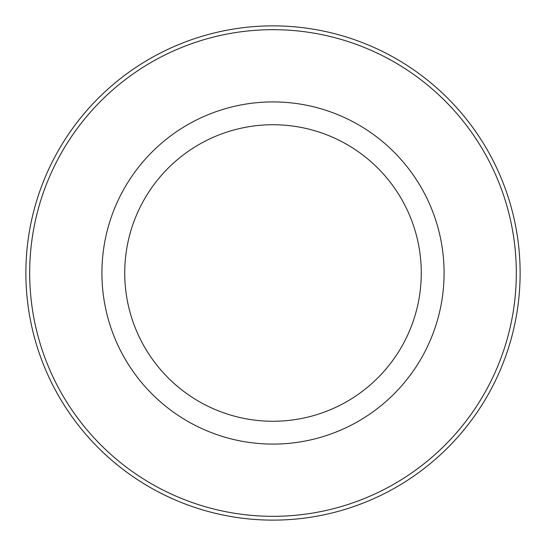 <?xml version="1.0" encoding="UTF-8"?>
<svg xmlns="http://www.w3.org/2000/svg" width="546" height="546" viewBox="0 0 546 546"><rect width="100%" height="100%" fill="white"/><g stroke="black" fill="none" stroke-linecap="round" stroke-linejoin="round"><path stroke-width="0.82" d="M122.857 190.977A171.082 171.082 0 0 1 355.023 122.857A171.082 171.082 0 0 1 423.143 355.023A171.082 171.082 0 0 1 190.977 423.143A171.082 171.082 0 0 1 122.857 190.977M142.881 201.918A148.273 148.273 0 0 1 344.082 142.881A148.273 148.273 0 0 1 403.119 344.082A148.273 148.273 0 0 1 201.918 403.119A148.273 148.273 0 0 1 142.881 201.918M486.534 389.653A243.318 243.318 0 0 1 156.347 486.534A243.318 243.318 0 0 1 59.466 156.347A243.318 243.318 0 0 1 389.653 59.466A243.318 243.318 0 0 1 486.534 389.653M56.129 154.525A247.12 247.12 0 0 1 391.475 56.129A247.12 247.12 0 0 1 489.871 391.475A247.12 247.12 0 0 1 154.525 489.871A247.12 247.12 0 0 1 56.129 154.525"/></g></svg>
